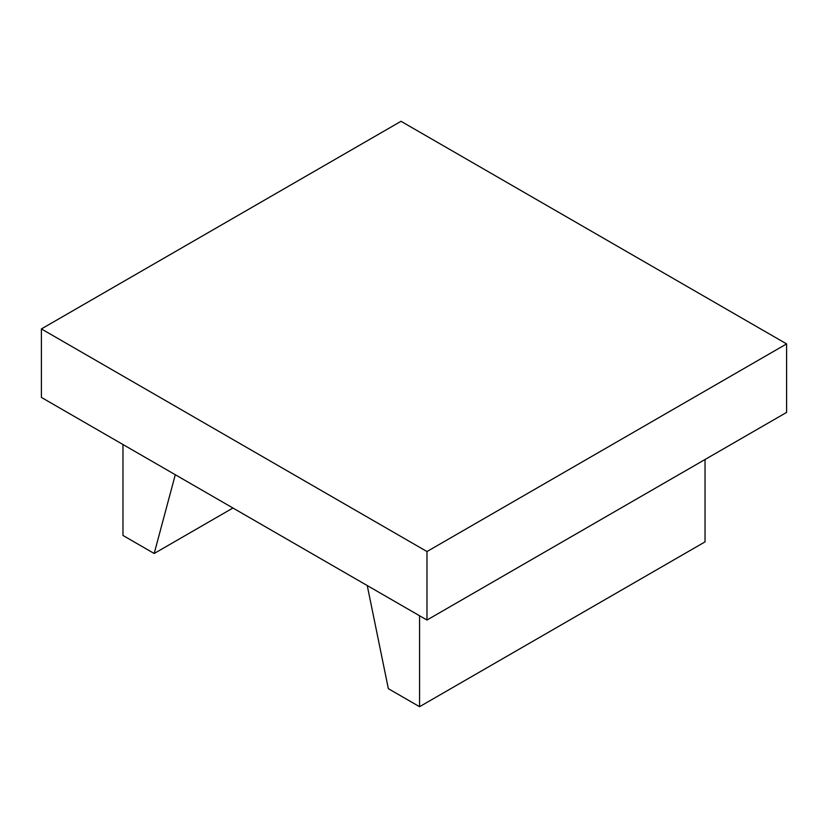 <?xml version="1.0" encoding="UTF-8"?>
<svg xmlns="http://www.w3.org/2000/svg" width="828" height="828" viewBox="0 0 828 828"><rect width="100%" height="100%" fill="white"/><g stroke="black" fill="none" stroke-linecap="round" stroke-linejoin="round"><path stroke-width="1.24" d="M232.947 508.009L154.184 553.487L175.288 474.723M122.968 444.512L122.968 535.457L154.184 553.487M705.032 459.499L705.032 541.885L419.558 706.698L388.342 688.668L367.239 585.541M419.558 615.753L419.558 706.698M41.4 328.933L41.4 397.43L426.979 620.037L786.6 412.406L786.6 343.91L426.979 551.541L41.4 328.933L401.021 121.302L786.6 343.91M426.979 620.037L426.979 551.541"/></g></svg>
